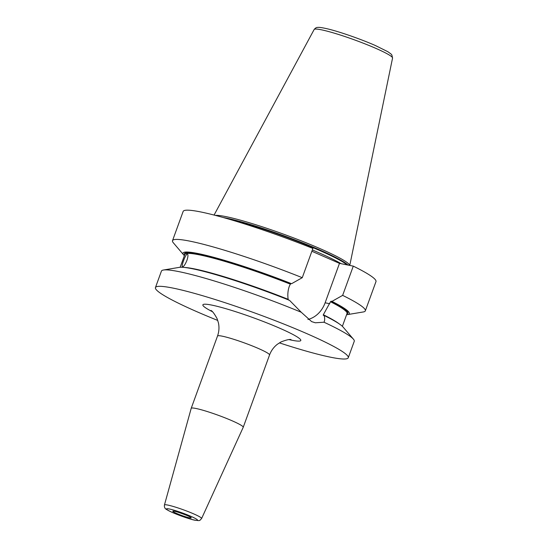 <?xml version="1.0" encoding="UTF-8"?>
<svg xmlns="http://www.w3.org/2000/svg" width="548" height="548" viewBox="0 0 548 548"><rect width="100%" height="100%" fill="white"/><g stroke="black" fill="none" stroke-linecap="round" stroke-linejoin="round"><path stroke-width="0.82" d="M201.609 518.524L243.23 427.289A27.688 2.726 -160 0 0 243.237 427.269A27.688 2.726 -160 0 0 218.152 415.24A27.688 2.726 -160 0 0 191.204 408.329A27.688 2.726 -160 0 0 191.197 408.349L164.441 504.996C164.14 507.256 164.962 508.825 166.907 509.681C172.867 513.449 190.594 519.572 195.204 520.271C200.643 520.799 199.239 520.915 201.609 518.524A19.776 1.945 -160 0 0 183.696 509.914A19.776 1.945 -160 0 0 164.441 504.996M217.768 320.443A102.599 10.097 20 0 1 155.44 287.577A102.599 10.097 20 0 1 208.863 297.578A102.599 10.097 20 0 1 307.216 333.801A102.599 10.097 20 0 1 348.261 357.755A102.599 10.097 20 0 1 279.384 342.87M186.909 260.43C185.149 264.595 183.69 266.718 182.511 266.801C180.867 266.588 185.991 252.998 187.478 254.06C188.259 254.71 188.067 256.834 186.909 260.43M311.881 251.265L339.479 263.355L353.282 266.129L342.644 295.372L331.951 301.393L331.088 301.215L330.499 301.749L323.341 314.737L323.245 315.299L324.101 315.47C324.902 318.162 324.868 320.416 324.005 322.224L315.347 322.786L311.654 321.621L301.249 312.257A102.599 10.097 -160 0 0 163.441 270.02A102.599 10.097 -160 0 0 161.42 271.123L155.44 287.577M301.249 312.257L289.502 300.318A88.495 8.713 20 0 0 179.189 267.383L163.441 270.02M288.645 300.146L288.152 299.324C287.474 294.666 287.885 290.241 289.399 286.049L290.707 283.528L291.57 283.706L302.263 277.685L312.901 248.443A102.599 10.097 20 0 0 183.148 211.425L172.51 240.668A102.599 10.097 20 0 1 302.263 277.685M339.137 323.806A86.31 8.494 20 0 0 323.341 314.737L323.245 315.299M353.282 266.129A102.599 10.097 20 0 1 375.976 281.61L365.331 310.846A102.599 10.097 20 0 1 363.317 311.956L347.569 314.593A88.495 8.713 20 0 1 346.596 314.703M184.381 255.656A88.495 8.713 20 0 1 183.71 254.957L173.346 242.812A102.599 10.097 20 0 1 172.51 240.668M342.644 295.372A102.599 10.097 20 0 1 365.331 310.846M183.71 254.957A88.495 8.713 20 0 1 291.57 283.706M331.951 301.393A88.495 8.713 20 0 1 347.569 314.593M339.479 263.355L325.122 302.797A26.222 21.893 -78.6 0 1 307.914 319.47M348.261 357.755L354.248 341.308A102.599 10.097 -160 0 0 353.412 339.164A102.599 10.097 -160 0 0 324.005 322.224M324.101 315.47A88.495 8.713 20 0 1 343.041 327.019L353.412 339.164M215.385 215.398A72.487 7.138 20 0 1 320.676 248.902A72.487 7.138 20 0 1 349.699 265.41M321.436 255.45A73.336 7.22 -160 0 0 319.155 254.443A73.336 7.22 -160 0 0 316.799 253.416M194.739 520.127A16.529 1.63 20 0 1 167.914 510.209A16.529 1.63 20 0 1 183.368 513.318A16.529 1.63 20 0 1 194.739 520.127M189.533 517.846A9.768 0.959 -160 0 0 182.813 513.819A9.768 0.959 -160 0 0 173.682 511.983A9.768 0.959 -160 0 0 189.533 517.846M291.029 339.568C289.46 339.164 286.138 339.952 281.049 341.931L277.309 344.315C273.747 347.103 271.157 350.658 269.548 354.974A27.688 2.726 -160 0 0 244.463 342.945A27.688 2.726 -160 0 0 217.515 336.04C219.063 331.698 219.364 327.314 218.433 322.882L217.09 318.655C214.467 313.867 212.425 311.127 210.973 310.428M289.029 339.602A52.115 5.131 -160 0 0 291.974 340.24A52.115 5.131 -160 0 0 284.104 330.17A52.115 5.131 -160 0 0 218.625 306.695A52.115 5.131 -160 0 0 212.48 311.744M184.251 267.431A86.31 8.494 20 0 1 288.152 299.324M180.155 267.273L184.82 254.464A86.31 8.494 20 0 1 290.118 284.063M330.499 301.749A86.31 8.494 20 0 1 347.035 313.504L342.37 326.32M184.683 254.834A86.968 8.562 20 0 1 290.707 283.528M331.088 301.215A86.968 8.562 20 0 1 346.898 313.874M325.122 302.797L329.773 303.729M223.029 217.467A72.13 7.097 20 0 1 293.673 239.373A72.13 7.097 20 0 1 347.953 265.054M229.53 219.323A72.062 7.09 20 0 1 297.269 241.305A72.062 7.09 20 0 1 347.028 264.869M312.353 249.963A72.062 7.09 20 0 1 341.151 263.691M375.853 48.368A41.73 4.11 20 0 1 392.56 58.054L391.861 54.964L390.943 53.93L387.785 51.67L375.264 45.47C361.529 39.422 341.157 32.257 328.999 29.208C319.505 26.907 318.087 27.386 317.669 27.421C316.511 27.338 315.34 28.037 314.141 29.51A41.73 4.11 20 0 1 336.102 33.709A41.73 4.11 20 0 1 375.853 48.368M174.6 511.277L174.305 511.298C174.798 510.805 189.82 516.25 189.998 517.011L189.786 516.805M217.515 336.04L191.204 408.329M269.548 354.974L243.237 427.269M314.141 29.51L214.076 215.056M392.56 58.054L349.761 265.424"/></g></svg>
